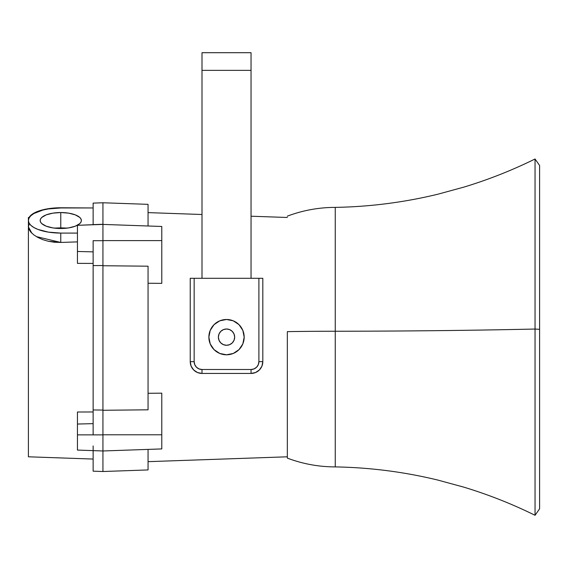<?xml version="1.0" encoding="UTF-8"?>
<svg xmlns="http://www.w3.org/2000/svg" width="568" height="568" viewBox="0 0 568 568"><rect width="100%" height="100%" fill="white"/><g stroke="black" fill="none" stroke-linecap="round" stroke-linejoin="round"><path stroke-width="0.85" d="M148.056 461.663L287.337 456.8L148.056 461.663M148.056 393.283L161.788 393.17L148.056 393.283L161.788 393.17L161.788 434.79L161.788 393.17L148.056 393.283L161.788 393.17L161.788 448.919L161.788 393.17L161.788 434.79L161.788 393.17L148.056 393.283M102.943 410.281L148.056 409.812L102.943 410.281L148.056 409.812L102.943 410.281L148.056 409.812L148.056 266.193L102.943 265.739L148.056 266.193L102.943 265.739L102.943 410.06L102.943 265.739L148.056 266.193L148.056 409.812L148.056 266.193L148.056 409.812L102.943 410.281L102.943 265.739L148.056 266.193L148.056 409.812L148.056 266.193L102.943 265.739L102.943 240.605L161.788 240.605L161.788 283.361L148.056 283.247L161.788 283.361L161.788 226.476L161.788 240.605L161.788 226.476L102.943 224.417L102.943 202.769L102.943 224.417L161.788 226.476L102.943 224.417L102.943 240.697L93.131 240.69L93.131 246.746M287.337 217.48L251.042 216.216L287.337 217.48M202.002 214.505L148.056 212.617L148.056 225.993L148.056 204.352L148.056 225.993L148.056 212.617L148.056 225.993L148.056 212.617L202.002 214.505M102.943 450.829L102.943 471.511L148.056 469.935L148.056 449.394L148.056 469.935L148.056 449.394L148.056 469.935L148.056 449.394L148.056 469.935L102.943 471.511L102.943 450.971L102.943 471.511L102.943 450.971L161.788 448.919L161.788 434.79L102.943 434.79L161.788 434.79L102.943 434.79L102.943 450.971L161.788 448.919L161.788 434.79L102.943 434.79L102.943 450.971L102.943 434.79L102.943 450.971L93.131 450.63L93.131 445.93L93.131 471.17L93.131 450.488M93.131 428.812L93.131 434.882L93.131 423.65L77.44 424.04L77.44 434.875L93.131 434.882L93.131 409.961L102.943 410.06L102.943 224.417L102.943 240.697L93.131 240.69L93.131 251.865L77.44 251.475L77.44 225.311L93.131 224.765L93.131 203.117L102.943 202.769L102.943 224.417L161.788 226.476L161.788 240.605L161.788 226.476L102.943 224.417L161.788 226.476L161.788 240.605L102.943 240.605L102.943 224.417L102.943 240.697L93.131 240.69L93.131 251.865L77.44 251.475L77.44 225.311L102.943 224.275L102.943 202.769L102.943 240.697L93.131 240.69L93.131 251.865L77.44 251.475L77.44 225.311L102.943 224.417L102.943 240.697L93.131 240.69L93.131 251.865L77.44 251.475L77.44 225.311L102.943 224.417L102.943 240.697L93.131 240.69L93.131 251.865L77.44 251.475L77.44 225.311L93.131 224.765L93.131 203.117L102.943 202.769L102.943 224.275L102.943 202.769L93.131 203.11L102.943 202.769L93.131 203.117L102.943 202.769L93.131 203.117L93.131 224.616L102.943 224.275L102.943 240.605L102.943 224.417L102.943 240.605L161.788 240.605L102.943 240.605L161.788 240.605L161.788 283.361L148.056 283.247L161.788 283.361L148.056 283.247L161.788 283.361L161.788 240.605L161.788 283.361L161.788 240.605L102.943 240.605L102.943 224.417L93.131 224.765L93.131 203.117L93.131 224.616L102.943 224.275L93.131 224.765L102.943 224.275L102.943 202.769L148.056 204.345M60.769 227.86L54.173 228.095L60.769 227.86L60.769 212.538L68.65 213.142L75.331 214.874L79.797 217.466L80.968 218.964L81.366 220.526L80.968 222.088L79.797 223.586L75.331 226.178L68.65 227.91L60.769 228.513A20.597 7.987 180 0 1 40.172 220.526A20.597 7.987 180 0 1 60.769 212.538L60.769 227.86L67.358 228.095L60.769 227.86L60.769 212.538A20.597 7.987 180 0 1 81.366 220.526A20.597 7.987 180 0 1 60.769 228.513L52.888 227.91L46.2 226.178L41.741 223.586L40.562 222.088L40.172 220.526L40.562 218.964L41.741 217.466L46.2 214.874L52.888 213.142L60.769 212.538L60.769 227.86L67.358 228.095L60.769 227.86L60.769 212.538A20.597 7.987 180 0 1 81.366 220.526A20.597 7.987 180 0 1 60.769 228.513A20.597 7.987 180 0 1 40.172 220.526A20.597 7.987 180 0 1 60.769 212.538A20.597 7.987 180 0 1 81.366 220.526A20.597 7.987 180 0 1 60.769 228.513A20.597 7.987 180 0 1 40.172 220.526A20.597 7.987 180 0 1 60.769 212.538A20.597 7.987 180 0 1 81.366 220.526A20.597 7.987 180 0 1 60.769 228.513A20.597 7.987 180 0 1 40.172 220.526A20.597 7.987 180 0 1 60.769 212.538L60.769 227.86L67.358 228.095L60.769 227.86M28.4 219.915L28.4 217.487L29.387 217.452L28.4 217.48L28.4 220.526A32.369 12.56 180 0 1 60.769 207.966L93.131 207.966L60.769 207.966L48.379 208.925L42.785 210.082L33.853 213.547L30.864 215.719L29.025 218.076L28.4 220.526L29.025 222.976L30.864 225.333L33.853 227.505L37.879 229.408L48.379 232.127L60.769 233.086A32.369 12.56 180 0 1 28.4 220.526L28.4 456.8L28.4 226.852L29.025 224.537M29.025 229.451L28.4 226.852L30.871 232.177L29.025 229.451M33.86 234.911L30.871 232.177L33.86 234.911L37.871 237.452L33.86 234.911M42.742 239.632L37.871 237.452L42.742 239.632L48.344 241.279L42.742 239.632M54.393 242.245L48.344 241.279L60.769 242.444L54.393 242.245M29.025 217.587L30.864 215.3L33.853 213.185L42.785 209.819L54.45 207.994L60.769 207.966A32.369 12.56 180 0 0 28.4 220.526A32.369 12.56 180 0 0 60.769 233.086A32.369 12.56 180 0 1 28.4 220.526A32.369 12.56 180 0 1 60.769 207.966A32.369 12.56 180 0 0 28.4 220.526A32.369 12.56 180 0 0 60.769 233.086L77.44 233.086L60.769 233.086L60.769 242.444L60.769 233.086L77.44 233.086L60.769 233.086L60.769 242.444L36.402 236.622L60.769 242.444L36.402 236.622L60.769 242.444L60.769 233.086L77.44 233.086L60.769 233.086L60.769 242.444L77.44 241.883L60.769 242.444L77.44 241.883L60.769 242.444L77.44 241.883L60.769 242.444L60.769 233.086A32.369 12.56 180 0 1 28.4 220.526A32.369 12.56 180 0 1 60.769 207.966L60.769 207.76A32.369 12.212 180 0 0 29.096 217.459M93.131 251.865L77.44 251.475L77.44 263.367L77.44 251.475L77.44 263.367L77.44 251.475L77.44 263.367L93.131 263.417L77.44 263.367L93.131 263.417L77.44 263.367L93.131 263.417L77.44 263.367L77.44 225.311L102.943 224.417L93.131 224.616L93.131 203.117M77.44 449.771L77.44 434.875L93.131 434.882L93.131 423.65L77.44 424.04L77.44 412.013L93.131 411.97L77.44 412.013L93.131 411.97L77.44 412.013L93.131 411.97L77.44 412.013L77.44 434.875L77.44 424.04L77.44 434.875L93.131 434.882L93.131 240.69L93.131 409.961L102.943 410.06L102.943 471.511L93.131 471.17M28.4 217.487L29.387 217.452L28.4 217.487L29.387 217.452L28.4 217.487L28.4 220.526L28.4 217.487L28.4 220.526L28.4 217.487L29.387 217.452M102.943 265.739L102.943 434.882L93.131 434.882L93.131 423.65L77.44 424.04L77.44 445.83L77.44 434.875L93.131 434.882L93.131 423.65L77.44 424.04L77.44 445.83L77.44 434.875L102.943 434.882L102.943 450.971L77.44 450.083L77.44 434.875L93.131 434.882L93.131 265.611L102.943 265.519L93.131 265.611L102.943 265.519L102.943 471.511L148.056 469.935L102.943 471.511L148.056 469.935L102.943 471.511L102.943 450.971L161.788 448.919L161.788 434.79L102.943 434.79L102.943 450.971L161.788 448.919L161.788 434.79L102.943 434.79L102.943 450.971L161.788 448.919L102.943 450.971L102.943 471.511M60.769 207.76L93.131 207.966L60.769 207.76M539.6 344.939L539.6 165.501L539.6 329.341L535.042 329.042C471.958 330.448 405.367 331.179 335.255 331.243L335.255 207.384C369.924 206.78 404.104 202.393 437.8 194.228L463.758 187.149C488.288 179.722 512.052 170.336 535.042 158.99L535.042 515.297L539.6 508.786L539.6 329.341L535.042 329.042C471.958 330.448 405.367 331.179 335.255 331.243A135.944 6.177 180 0 0 287.337 331.641L287.337 342.639M539.6 165.501L535.042 158.99L535.042 329.042C471.958 330.448 405.367 331.179 335.255 331.243L335.255 466.768L335.255 331.243A135.944 6.177 180 0 0 287.337 331.641L287.337 458M287.337 216.287L287.337 216.159C302.779 210.352 318.754 207.419 335.255 207.384L335.255 331.243A135.944 6.177 180 0 0 287.337 331.641A135.944 6.177 180 0 1 335.255 331.243A135.944 6.177 180 0 0 287.337 331.641A135.944 6.177 180 0 1 335.255 331.243C405.367 331.179 471.958 330.448 535.042 329.042L535.042 345.237M234.662 337.144A8.144 8.144 0 0 1 226.525 345.28A8.144 8.144 0 0 1 218.382 337.144A8.144 8.144 0 0 0 232.276 342.902A8.144 8.144 0 0 0 234.662 337.144L234.044 340.253L232.284 342.894L229.642 344.662L226.525 345.28L223.409 344.662L220.767 342.894L219.007 340.253L218.382 337.144L219.007 334.027L220.767 331.385L223.409 329.618L226.525 329L229.642 329.618L232.284 331.385L234.044 334.027L234.662 337.144A8.144 8.144 0 0 0 224.935 329.156A8.144 8.144 0 0 0 218.382 337.144A8.144 8.144 0 0 1 226.525 329A8.144 8.144 0 0 1 234.662 337.144A8.144 8.144 0 0 1 226.525 345.28A8.144 8.144 0 0 1 218.382 337.144A8.144 8.144 0 0 1 226.525 329A8.144 8.144 0 0 1 234.662 337.144A8.144 8.144 0 0 1 226.525 345.28A8.144 8.144 0 0 1 218.382 337.144A8.144 8.144 0 0 1 226.525 329A8.144 8.144 0 0 1 234.662 337.144A8.144 8.144 0 0 1 226.525 345.28A8.144 8.144 0 0 1 218.382 337.144A8.144 8.144 0 0 1 226.525 329A8.144 8.144 0 0 1 234.662 337.144A8.144 8.144 0 0 1 226.525 345.28A8.144 8.144 0 0 1 218.382 337.144A8.144 8.144 0 0 1 226.525 329A8.144 8.144 0 0 1 234.662 337.144M251.042 278.292L251.042 70.361L202.002 70.361L202.002 278.292L202.002 52.703L202.002 278.292L202.002 70.361L202.002 278.292L202.002 70.361L251.042 70.361L251.042 52.703L202.002 52.703L202.002 70.361L251.042 70.361L251.042 52.703L202.002 52.703L202.002 70.361L251.042 70.361L251.042 52.703L202.002 52.703L202.002 70.361L251.042 70.361L251.042 52.703L202.002 52.703L202.002 70.361L251.042 70.361L251.042 52.703L202.002 52.703L251.042 52.703L251.042 278.292M232.284 331.385L229.642 329.618M226.525 329L223.409 329.618M219.007 340.253L220.767 342.894L223.409 344.662M226.525 345.28L229.642 344.662M193.681 369.981L191.132 366.168L193.681 369.981L197.501 372.537L193.681 369.981L191.132 366.168L190.237 361.66A11.772 11.772 0 0 0 202.002 373.432L197.501 372.537L202.002 373.432L202.002 369.505A7.846 7.846 0 0 1 194.157 361.66A7.846 7.846 0 0 0 202.002 369.505L202.002 373.432L202.002 369.505L202.002 373.432L251.042 373.432L251.042 369.505L202.002 369.505L202.002 373.432L251.042 373.432A11.772 11.772 0 0 0 262.814 361.66A11.772 11.772 0 0 1 251.042 373.432L251.042 369.505L202.002 369.505L202.002 373.432L251.042 373.432A11.772 11.772 0 0 0 262.814 361.66L261.919 366.168L262.814 361.66L258.894 361.66A7.846 7.846 0 0 1 251.042 369.505A7.846 7.846 0 0 0 258.894 361.66L262.814 361.66L258.894 361.66A7.846 7.846 0 0 1 251.042 369.505L202.002 369.505A7.846 7.846 0 0 1 194.157 361.66L194.157 278.292L258.894 278.292L258.894 361.66A7.846 7.846 0 0 1 251.042 369.505L202.002 369.505A7.846 7.846 0 0 1 194.157 361.66L194.157 278.292L258.894 278.292L258.894 361.66L262.814 361.66L262.814 278.292L258.894 278.292L258.894 361.66A7.846 7.846 0 0 1 251.042 369.505L202.002 369.505A7.846 7.846 0 0 1 194.157 361.66L194.157 278.292L258.894 278.292L258.894 361.66L262.814 361.66L262.814 278.292L258.894 278.292L258.894 361.66L258.291 364.663L256.594 367.212L254.045 368.909L251.042 369.505L202.002 369.505L198.999 368.909L196.457 367.212L194.753 364.663L194.157 361.66L194.157 278.292L258.894 278.292L258.894 361.66L262.814 361.66L261.919 366.168L259.37 369.981L255.55 372.537L251.042 373.432L255.55 372.537L259.37 369.981L261.919 366.168L259.37 369.981M226.525 354.794A17.658 17.658 0 0 1 208.868 337.144A17.658 17.658 0 0 1 226.525 319.486L219.766 320.828L214.044 324.655L210.217 330.384L208.868 337.144L210.217 343.896L214.044 349.625L219.766 353.452L226.525 354.794L233.278 353.452L239.007 349.625L242.834 343.896L244.176 337.144L242.834 330.384L239.007 324.655L233.278 320.828L226.525 319.486A17.658 17.658 0 0 1 244.176 337.144A17.658 17.658 0 0 1 226.525 354.794A17.658 17.658 0 0 1 208.868 337.144A17.658 17.658 0 0 1 226.525 319.486A17.658 17.658 0 0 0 208.868 337.144A17.658 17.658 0 0 0 226.525 354.794A17.658 17.658 0 0 0 244.176 337.144A17.658 17.658 0 0 0 226.525 319.486A17.658 17.658 0 0 1 244.176 337.144A17.658 17.658 0 0 1 226.525 354.794A17.658 17.658 0 0 1 208.868 337.144A17.658 17.658 0 0 1 226.525 319.486A17.658 17.658 0 0 1 244.176 337.144A17.658 17.658 0 0 1 226.525 354.794A17.658 17.658 0 0 1 208.868 337.144A17.658 17.658 0 0 1 226.525 319.486A17.658 17.658 0 0 1 244.176 337.144A17.658 17.658 0 0 1 226.525 354.794M191.132 366.168L190.237 361.66L190.237 278.292L190.237 361.66L194.157 361.66L190.237 361.66A11.772 11.772 0 0 0 202.002 373.432A11.772 11.772 0 0 1 190.237 361.66L190.237 278.292L190.237 361.66A11.772 11.772 0 0 0 202.002 373.432L251.042 373.432A11.772 11.772 0 0 0 262.814 361.66L262.814 278.292L190.237 278.292L190.237 361.66L194.157 361.66L190.237 361.66A11.772 11.772 0 0 0 202.002 373.432L251.042 373.432L251.042 369.505L251.042 373.432A11.772 11.772 0 0 0 262.814 361.66L262.814 278.292L190.237 278.292L190.237 361.66L194.157 361.66L194.157 278.292L190.237 278.292L194.157 278.292L190.237 278.292L194.157 278.292L194.157 361.66L190.237 361.66A11.772 11.772 0 0 0 202.002 373.432L251.042 373.432L251.042 369.505L251.042 373.432A11.772 11.772 0 0 0 262.814 361.66L262.814 278.292L262.814 361.66M31.836 233.185L28.4 226.852L31.836 233.185M93.131 423.65L77.44 424.04L93.131 423.65L93.131 434.882L102.943 434.882L93.131 434.882L93.131 409.961L102.943 410.06L102.943 434.882L93.131 434.882L93.131 265.611L102.943 265.519L93.131 265.611L93.131 409.961L102.943 410.06L102.943 450.971M102.943 410.06L93.131 409.961L102.943 410.06L102.943 434.882L93.131 434.882L93.131 265.611L102.943 265.519M77.44 424.04L77.44 412.013L77.44 424.04M60.769 228.513A20.597 7.987 180 0 1 40.172 220.526A20.597 7.987 180 0 1 60.769 212.538A20.597 7.987 180 0 1 81.366 220.526A20.597 7.987 180 0 1 60.769 228.513M102.943 224.417L93.131 224.765L102.943 224.275M539.6 395.931L539.6 505.449L539.6 329.341L535.042 329.042L535.042 506.592L535.042 329.042C471.958 330.448 405.367 331.179 335.255 331.243L335.255 466.598L335.255 331.243C405.367 331.179 471.958 330.448 535.042 329.042L535.042 506.592L535.042 329.042L539.6 329.341L535.042 329.042L539.6 329.341L539.6 505.449L539.6 395.931M93.131 224.758L77.44 225.311M28.4 456.8L93.131 459.058M535.042 515.297C512.052 503.944 488.288 494.558 463.758 487.131L437.8 480.059C404.104 471.887 369.924 467.507 335.255 466.903C318.754 466.86 302.779 463.935 287.337 458.12"/></g></svg>
